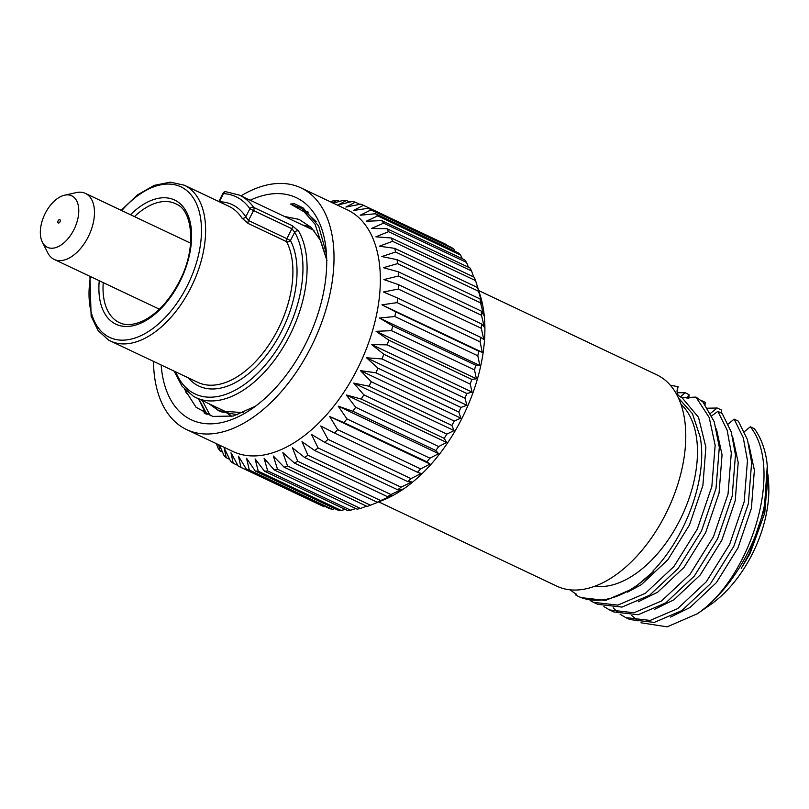 <?xml version="1.0" encoding="UTF-8"?>
<svg xmlns="http://www.w3.org/2000/svg" width="809" height="809" viewBox="0 0 809 809"><rect width="100%" height="100%" fill="white"/><g stroke="black" fill="none" stroke-linecap="round" stroke-linejoin="round"><path stroke-width="1.21" d="M64.589 195.191L76.268 192.603A36.516 21.105 115.3 0 1 85.441 193.412A36.516 21.105 115.3 0 1 86.28 193.847A36.516 21.105 115.3 0 1 88.555 236.177A36.516 21.105 115.3 0 1 54.213 259.426A36.516 21.105 115.3 0 1 53.374 258.981A36.516 21.105 115.3 0 1 47.771 252.843L42.361 242.164A28.477 16.463 115.3 0 1 44.677 214.516A28.477 16.463 115.3 0 1 64.589 195.191A28.477 16.463 115.3 0 1 72.395 196.162A28.477 16.463 115.3 0 1 73.882 229.736A28.477 16.463 115.3 0 1 46.73 246.957A28.477 16.463 115.3 0 1 42.361 242.164M59.876 219.674A1.84 1.062 115.3 0 1 59.997 221.808A1.84 1.062 115.3 0 1 58.268 222.981A1.84 1.062 115.3 0 1 58.218 222.96A1.84 1.062 115.3 0 1 58.106 220.827A1.84 1.062 115.3 0 1 59.836 219.654A1.84 1.062 115.3 0 1 59.876 219.674M175.745 371.907A97.899 56.6 -64.7 0 0 192.754 392.769A97.899 56.6 -64.7 0 0 278.074 347.728A97.899 56.6 -64.7 0 0 294.688 232.203A2.923 2.215 -30.1 0 1 298.572 231.04L292.079 225.59A2.923 1.689 115.3 0 1 291.887 228.714L253.53 210.562L248.494 220.523L245.784 216.852A2.923 2.245 -32.9 0 1 241.942 218.076L248.211 223.496L286.568 241.648A2.923 2.184 152.5 0 0 290.482 240.536A89.132 51.523 115.3 0 1 273.563 345.21A89.132 51.523 115.3 0 1 196.698 384.953A89.132 51.523 115.3 0 1 188.163 377.773M225.782 191.693L239.464 195.151A100.812 58.288 115.3 0 1 241.77 196.354A100.812 58.288 115.3 0 1 253.723 207.438A2.923 2.265 144.9 0 0 249.9 208.702A97.899 56.6 -64.7 0 0 223.446 193.594L222.991 193.29A2.923 2.923 0 0 1 225.782 191.693L225.782 191.693A2.923 2.326 93.5 0 0 223.446 193.594L219.33 201.744A2.923 2.306 -88.9 0 1 219.32 201.785M121.178 210.32L137.338 194.979L154.185 185.382L170.244 182.156L184.29 185.21A86.209 49.834 115.3 0 1 186.262 186.232A86.209 49.834 115.3 0 1 191.632 286.174A86.209 49.834 115.3 0 1 110.55 341.054L197.831 382.354A86.209 49.834 -64.7 0 0 271.227 341.297A86.209 49.834 -64.7 0 0 286.568 241.648A2.923 1.689 115.3 0 1 286.861 238.675L290.482 240.536L294.688 232.203L291.887 228.714L286.861 238.675L248.494 220.523A2.923 1.689 -64.7 0 0 248.211 223.496M161.143 364.99A122.847 71.02 -64.7 0 0 252.165 408.596A122.847 71.02 -64.7 0 0 305.549 344.017A122.847 71.02 -64.7 0 0 326.32 251.882A122.847 71.02 -64.7 0 0 250.193 200.227M255.513 406.189L233.235 416.048L212.767 416.413L196.031 407.251L184.674 389.351M478.807 290.876L477.674 287.61L394.701 248.343L379.34 246.219L392.577 241.325A144.649 83.63 115.3 0 0 391.344 237.988L474.327 277.254A144.649 83.63 115.3 0 1 475.55 280.592L480.192 295.295A133.687 77.29 115.3 0 1 461.868 418.516A133.687 77.29 115.3 0 1 383.314 500.043L370.502 505.21A144.649 83.63 115.3 0 1 367.134 506.444L284.151 467.187A144.649 83.63 115.3 0 0 287.529 465.944L282.837 452.575L294.304 463.001L377.287 502.268L383.183 500.063L374.86 503.461M333.298 203.18L343.471 200.258A144.649 83.63 115.3 0 1 346.505 200.49L337.838 205.011L352.421 201.451A144.649 83.63 115.3 0 1 355.282 202.189L345.908 207.064L360.814 204.131A144.649 83.63 115.3 0 1 362.735 204.99L445.719 244.247A144.649 83.63 115.3 0 1 446.447 244.601L446.811 245.279M391.344 237.988L375.882 236.825L388.553 231.677L471.536 270.944A144.649 83.63 115.3 0 0 469.978 267.971L387.005 228.704L371.503 228.472L383.577 223.163L466.55 262.429A144.649 83.63 115.3 0 0 464.69 259.861L381.717 220.604L366.244 221.241L377.692 215.892L460.665 255.148A144.649 83.63 115.3 0 0 458.511 253.015L375.538 213.748L360.187 215.224L370.967 209.925A144.649 83.63 115.3 0 0 368.55 208.247L451.523 247.503A144.649 83.63 115.3 0 1 453.94 249.192L455.002 251.356M460.665 255.148L462.232 258.698M466.55 262.429L468.462 267.253M471.536 270.944L473.659 276.941M477.674 287.61A144.649 83.63 115.3 0 1 478.564 291.27L482.194 304.042L480 298.915A144.649 83.63 115.3 0 1 480.546 302.879L483.721 315.197L481.274 311.06A144.649 83.63 115.3 0 1 481.466 315.267L484.247 327.048L481.476 323.903A144.649 83.63 115.3 0 1 481.304 328.312L483.772 339.477L480.617 337.302A144.649 83.63 115.3 0 1 480.091 341.873L482.295 352.33L478.685 351.126A144.649 83.63 115.3 0 1 477.816 355.798L479.838 365.486L475.722 365.203A144.649 83.63 115.3 0 1 474.509 369.925L476.42 378.784L471.758 379.391A144.649 83.63 115.3 0 1 470.211 384.113L472.082 392.092L466.823 393.528A144.649 83.63 115.3 0 1 464.973 398.2L466.874 405.258L460.978 407.463A144.649 83.63 115.3 0 1 458.834 412.034L460.847 418.132L454.284 421.044A144.649 83.63 115.3 0 1 451.887 425.463L454.082 430.58L446.831 434.12A144.649 83.63 115.3 0 1 444.181 438.336L446.629 442.472L438.68 446.548A144.649 83.63 115.3 0 1 435.818 450.522L438.599 453.667L429.923 458.187A144.649 83.63 115.3 0 1 426.889 461.868L430.054 464.032L420.67 468.917A144.649 83.63 115.3 0 1 417.495 472.274L421.095 473.477L411.012 478.625A144.649 83.63 115.3 0 1 407.726 481.608L411.832 481.891L401.052 487.19A144.649 83.63 115.3 0 1 397.694 489.779L402.356 489.172L390.909 494.532A144.649 83.63 115.3 0 1 387.511 496.686L392.769 495.25L380.685 500.559A144.649 83.63 115.3 0 1 377.287 502.268M240.991 195.869A133.687 77.29 115.3 0 1 300.938 187.87A133.687 77.29 115.3 0 1 311 347.132A133.687 77.29 115.3 0 1 186.576 429.559A133.687 77.29 115.3 0 1 153.488 361.37M300.938 187.87L347.273 209.794A133.687 77.29 115.3 0 1 357.345 369.056A133.687 77.29 115.3 0 1 232.911 451.483L186.576 429.559M454.284 421.044L371.311 381.777L360.501 370.653L375.861 372.777L458.834 412.034M460.978 407.463L377.995 368.196A144.649 83.63 115.3 0 1 375.861 372.777M377.995 368.196L366.528 357.78L381.99 358.943L464.973 398.2M466.823 393.528L383.84 354.261A144.649 83.63 115.3 0 1 381.99 358.943M383.84 354.261L371.736 344.614L387.238 344.856L470.211 384.113M471.758 379.391L388.775 340.124A144.649 83.63 115.3 0 1 387.238 344.856M388.775 340.124L376.074 331.306L391.536 330.669L474.509 369.925M475.722 365.203L392.749 325.936A144.649 83.63 115.3 0 1 391.536 330.669M392.749 325.936L379.492 318.008L394.832 316.531L477.816 355.798M478.685 351.126L395.712 311.859A144.649 83.63 115.3 0 1 394.832 316.531M395.712 311.859L381.949 304.851L397.108 302.617L480.091 341.873M480.617 337.302L397.634 298.046A144.649 83.63 115.3 0 1 397.108 302.617M397.634 298.046L383.426 291.988L398.331 289.056L481.304 328.312M481.476 323.903L398.503 284.637A144.649 83.63 115.3 0 1 398.331 289.056M398.503 284.637L383.901 279.57L398.483 276.011L481.466 315.267M481.274 311.06L398.301 271.794A144.649 83.63 115.3 0 1 398.483 276.011M398.301 271.794L383.375 267.708L397.563 263.613L480.546 302.879M480 298.915L397.027 259.649A144.649 83.63 115.3 0 1 397.563 263.613M397.027 259.649L381.848 256.554L395.591 252.014L478.564 291.27M394.701 248.343A144.649 83.63 115.3 0 1 395.591 252.014M387.005 228.704A144.649 83.63 115.3 0 1 388.553 231.677M381.717 220.604A144.649 83.63 115.3 0 1 383.577 223.163M375.538 213.748A144.649 83.63 115.3 0 1 377.692 215.892M368.55 208.247L353.381 210.482L363.463 205.344L446.447 244.601M362.735 204.99A144.649 83.63 115.3 0 1 363.463 205.344M332.378 202.746L337.232 200.278L339.547 201.37M330.305 201.765L334.046 200.541A144.649 83.63 115.3 0 1 337.232 200.278M243.327 412.681L218.855 410.851L209.339 403.964M231.374 416.463L228.32 414.218M227.491 413.51L225.509 411.609M302.627 225.044L310.474 226.712M237.816 414.754L220.756 411.751M219.815 411.285L211.24 404.864M231.829 416.372L229.392 414.41M228.573 413.672L227.41 412.509M304.528 225.933L310.98 227.198M326.967 260.599L315.065 224.285L304.123 211.847L290.512 204.04L294.456 203.757L303.122 207.923L318.655 226.045L326.442 253.965M284.546 216.478L299.087 219.391L311.303 227.511L320.516 240.485L326.169 257.575A102.976 59.532 115.3 0 1 326.715 260.508M355.282 202.189L359.803 204.323M346.505 200.49L349.852 202.078M222.485 452.039L220.028 450.876A144.649 83.63 115.3 0 1 218.167 448.307L216.316 443.635M229.716 459.391L226.207 457.722A144.649 83.63 115.3 0 1 224.053 455.588L219.472 445.122M237.907 465.468L233.194 463.233A144.649 83.63 115.3 0 1 230.777 461.555L224.184 448.034L226.207 457.722M324.915 506.414L323.903 506.616L240.93 467.349A144.649 83.63 115.3 0 1 238.999 466.49A144.649 83.63 115.3 0 1 238.271 466.136L230.99 452.777L233.194 463.233M323.903 506.616A144.649 83.63 115.3 0 1 321.982 505.756L238.999 466.49M249.324 470.019A144.649 83.63 115.3 0 1 246.452 469.291L329.435 508.558A144.649 83.63 115.3 0 0 332.297 509.286L249.324 470.019L246.533 458.248L255.229 470.99L338.213 510.246A144.649 83.63 115.3 0 0 341.256 510.489L258.273 471.222A144.649 83.63 115.3 0 1 255.229 470.99M267.698 470.939A144.649 83.63 115.3 0 1 264.513 471.202L347.486 510.459A144.649 83.63 115.3 0 0 350.671 510.206L267.698 470.939L264.068 458.177L274.19 469.928L357.163 509.185A144.649 83.63 115.3 0 0 360.46 508.436L277.487 469.18A144.649 83.63 115.3 0 1 274.19 469.928M370.502 505.21L287.529 465.944M380.685 500.559L297.712 461.292A144.649 83.63 115.3 0 1 294.304 463.001M390.909 494.532L307.936 455.265A144.649 83.63 115.3 0 1 304.528 457.429L387.511 496.686M401.052 487.19L318.079 447.923A144.649 83.63 115.3 0 1 314.711 450.512L397.694 489.779M411.012 478.625L328.039 439.358A144.649 83.63 115.3 0 1 324.743 442.351L407.726 481.608M420.67 468.917L337.697 429.66A144.649 83.63 115.3 0 1 334.511 433.007L417.495 472.274M429.923 458.187L346.95 418.92A144.649 83.63 115.3 0 1 343.916 422.611L426.889 461.868M438.68 446.548L355.697 407.281A144.649 83.63 115.3 0 1 352.845 411.255L435.818 450.522M446.831 434.12L363.848 394.853A144.649 83.63 115.3 0 1 361.208 399.07L444.181 438.336M371.311 381.777A144.649 83.63 115.3 0 1 368.904 386.196L451.887 425.463M392.577 241.325L475.55 280.592M370.967 209.925L453.94 249.192M203.443 410.011L204.374 413.288M220.028 450.876L218.693 444.758M240.93 467.349L238.463 456.195L246.452 469.291M258.273 471.222L255.098 458.905L264.513 471.202M277.487 469.18L273.351 456.064L284.151 467.187M297.712 461.292L292.423 447.771L304.528 457.429M307.936 455.265L302.01 441.694L314.711 450.512M318.079 447.923L311.485 434.413L324.743 442.351M328.039 439.358L320.748 425.999L334.511 433.007M337.697 429.66L329.708 416.554L343.916 422.611M346.95 418.92L338.243 406.179L352.845 411.255M355.697 407.281L346.282 394.984L361.208 399.07M363.848 394.853L353.735 383.102L368.904 386.196M366.588 506.191L360.46 508.436M355.778 508.527L350.671 510.206M345.17 509.367L341.256 510.489M334.865 508.669L332.297 509.286M381.949 304.851L482.295 352.33M379.492 318.008L479.838 365.486M376.074 331.306L476.42 378.784M371.736 344.614L472.082 392.092M366.528 357.78L466.874 405.258M360.501 370.653L460.847 418.132M353.735 383.102L454.082 430.58M346.282 394.984L446.629 442.472M338.243 406.179L438.599 453.667M329.708 416.554L430.054 464.032M594.878 586.201A102.278 59.128 -64.7 0 0 679.863 520.116A102.278 59.128 -64.7 0 0 680.976 404.247M640.981 622.788L667.182 626.844L697.378 613.748L710.444 604.687A96.261 55.659 -64.7 0 0 752.269 554.074A96.261 55.659 -64.7 0 0 768.55 481.881L768.004 475.146M697.378 613.748L698.531 612.939A115.818 66.965 -64.7 0 0 747.688 552.871A115.818 66.965 -64.7 0 0 767.266 466.004L764.283 509.569L749.417 553.326L741.246 568.424M742.925 565.562L750.064 553.498L764.758 512.977L767.923 474.084M631.637 615.437L638.008 620.948M680.379 397.007L685.152 392.719L677.153 392.749M590.135 600.531L593.462 602.321L617.823 605.122L645.38 593.3L673.927 566.522L697.328 529.046L711.849 486.492L715.146 445.284L709.22 417.555L695.962 397.098L682.068 397.725L678.559 395.662C676.698 393.285 676.557 390.302 678.124 386.712L670.317 385.195M685.152 392.719L689.005 394.671L688.843 398.301M710.565 413.298L717.158 407.999L707.622 408.221M613.182 607.812L618.187 612.767M620.048 614.213L625.792 617.611L650.153 620.422L677.709 608.601L706.257 581.823L729.657 544.336L744.179 501.792L747.465 460.584L743.279 437.72L734.137 419.143L728.211 424.017M717.158 407.999L721.335 409.971L721.193 413.015M603.888 606.568L609.622 609.966L633.993 612.767L661.54 600.956L690.097 574.168L713.487 536.691L728.019 494.147L731.306 452.939L727.089 429.994L717.886 411.377L711.789 415.796M700.999 400.344L705.165 402.316L705.064 404.591M378.723 501.893L556.875 586.181A116.89 67.582 -64.7 0 0 665.655 514.109A116.89 67.582 -64.7 0 0 656.857 374.87L478.716 290.583M625.792 617.611L629.958 619.583L654.319 622.394L681.876 610.573L710.423 583.795L733.824 546.308L748.345 503.764L751.642 462.556L747.445 439.692L738.304 421.115L734.137 419.143M609.622 609.966L613.788 611.938L638.159 614.739L665.716 602.927L694.264 576.139L717.654 538.663L732.185 496.119L735.472 454.911L731.285 432.046L722.144 413.46L717.886 411.377M593.462 602.321L597.629 604.293L621.99 607.094L649.546 595.272L678.094 568.494L701.494 531.017L716.016 488.464L719.312 447.256L714.226 421.762L702.97 402.033L695.962 397.098M678.124 386.712L677.052 391.455M570.254 589.842A115.818 66.965 -64.7 0 0 576.23 594.039L575.745 594.989A116.89 67.582 -64.7 0 0 578.425 596.385A116.89 67.582 -64.7 0 0 653.227 571.72L652.994 570.982C686.386 536.418 707.764 477.249 700.2 437.082L692.433 413.682L678.488 398.038M767.266 466.004A115.818 66.965 -64.7 0 0 766.548 459.542C764.475 447.367 760.44 437.103 754.473 428.76L750.297 426.788L744.381 431.662M698.531 612.939C752.127 575.452 783.688 467.754 750.297 426.788M653.227 571.72L633.427 588.517L605.607 600.44L581.004 597.608L578.425 596.385M90.527 276.607A83.287 48.146 -64.7 0 0 107.739 336.402A83.287 48.146 -64.7 0 0 187.152 286.042A83.287 48.146 -64.7 0 0 182.783 187.819A83.287 48.146 -64.7 0 0 121.765 210.593M176.807 204.343A65.751 38.013 -64.7 0 0 175.543 203.696A65.751 38.013 -64.7 0 0 134.456 216.6M103.228 282.614A65.751 38.013 -64.7 0 0 117.79 321.78A65.751 38.013 -64.7 0 0 119.297 322.558C125.719 325.885 134.011 325.147 144.174 320.354C158.331 312.82 170.365 299.269 180.265 279.702C197.103 246.664 191.834 210.451 176.908 204.414L175.543 203.696M130.482 214.719A68.674 39.702 115.3 0 1 176.2 200.854A68.674 39.702 115.3 0 1 179.8 281.845A68.674 39.702 115.3 0 1 114.322 323.367A68.674 39.702 115.3 0 1 99.254 280.733M298.572 231.04A100.812 58.288 115.3 0 1 282.634 348.123A100.812 58.288 115.3 0 1 195.899 397.603A100.812 58.288 115.3 0 1 193.594 396.4M241.942 218.076A86.209 49.834 -64.7 0 0 230.868 207.347A86.209 49.834 -64.7 0 0 228.896 206.315L184.29 185.21M89.941 276.324L91.134 316.218L98.101 330.598L108.446 339.952L110.55 341.054A86.209 49.834 115.3 0 1 108.578 340.023M219.33 201.744A89.132 51.523 115.3 0 1 245.784 216.852L249.9 208.702L253.53 210.562A2.923 1.689 -64.7 0 0 253.723 207.438L292.079 225.59M290.512 204.04L301.636 208.409L316.147 221.605M186.343 393.326L185.251 389.958M306.55 211.665L308.482 212.16M210.259 415.725L202.402 400.677M207.114 414.572L198.852 398.999M670.56 617.055L689.976 607.529L716.37 582.662L737.99 547.875L751.389 508.386L754.372 470.14L748.76 444.252M654.39 609.41L673.806 599.884L700.21 575.007L721.83 540.22L735.229 500.731L738.202 462.485L732.6 436.597M638.23 601.765L657.646 592.228L684.04 567.362L705.66 532.575L719.059 493.086L722.043 454.84L716.43 428.952M627.612 592.117L641.476 584.583L667.88 559.717L689.501 524.93L702.9 485.44L705.873 447.195L698.531 417.343L682.068 397.725M678.559 395.662L676.911 394.863M688.924 394.63L687.043 398.362M85.441 193.412L190.611 243.175M54.213 259.426L159.373 309.18M174.127 371.139L182.076 386.287L193.452 396.329L230.211 413.834M239.464 195.151L313.983 230.413M218.824 201.552L222.991 193.29M198.549 398.857L206.052 414.107"/></g></svg>
